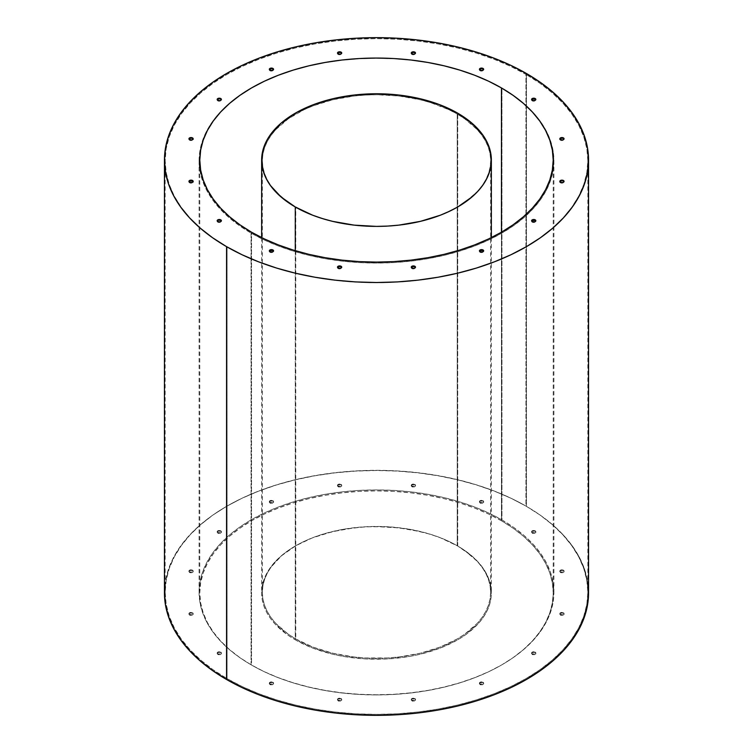 <?xml version="1.0" encoding="UTF-8"?>
<svg xmlns="http://www.w3.org/2000/svg" width="753" height="753" viewBox="0 0 753 753"><rect width="100%" height="100%" fill="white"/><g stroke="black" fill="none" stroke-linecap="round" stroke-linejoin="round"><path stroke-width="0.56" stroke-dasharray="3.77 2.82" d="M588.554 592.922A212.054 122.428 0 0 0 526.441 506.355L526.441 73.512L526.441 506.355L511.023 498.288L494.307 491.135L476.461 484.951L457.645 479.821L438.058 475.774L417.868 472.846L397.283 471.086L376.5 470.493L355.717 471.086L335.132 472.846L314.942 475.774L295.355 479.821L276.539 484.951L258.693 491.135L241.977 498.288L226.559 506.355L212.581 515.259L200.185 524.907L189.492 535.214L180.588 546.076L173.576 557.389L168.521 569.042L165.161 582.935M501.451 520.784A176.71 102.022 0 0 0 308.881 498.665A176.71 102.022 0 0 0 199.79 592.922A176.71 102.022 0 0 0 251.549 665.068L251.549 232.216L251.549 665.068A176.71 102.022 0 0 0 444.119 687.178A176.71 102.022 0 0 0 553.21 592.922A176.71 102.022 0 0 0 501.451 520.784L501.451 232.216L501.451 520.784L513.094 528.201L523.429 536.24L532.343 544.833L539.76 553.879L545.596 563.31L549.812 573.024L552.354 582.926L553.21 592.922L552.354 602.927L549.812 612.829L545.596 622.543L539.76 631.965L532.343 641.019L523.429 649.604L513.094 657.642L501.451 665.068L488.603 671.789L474.672 677.756L459.801 682.896L444.119 687.178L427.798 690.548L410.978 692.986L393.819 694.454L376.5 694.944L359.181 694.454L342.022 692.986L325.202 690.548L308.881 687.178L293.199 682.896L278.328 677.756L264.397 671.789L251.549 665.068L239.906 657.642L229.571 649.604L220.657 641.019L213.24 631.965L207.404 622.543L203.188 612.829L200.646 602.927L199.79 592.922L200.646 582.926L203.188 573.024L207.404 563.31L213.24 553.879L220.657 544.833L229.571 536.24L239.906 528.201L251.549 520.784L264.397 514.064L278.328 508.096L293.199 502.948L308.881 498.665L325.202 495.295L342.022 492.867L359.181 491.389L376.5 490.9L393.819 491.389L410.978 492.867L427.798 495.295L444.119 498.665L459.801 502.948L474.672 508.096L488.603 514.064L501.451 520.784M269.951 502.449A2.118 1.224 180 0 1 269.329 501.583A2.118 1.224 180 0 1 270.647 500.453A2.118 1.224 180 0 1 272.953 500.717L272.953 501.291A2.118 1.224 0 0 0 270.647 501.027A2.118 1.224 0 0 0 269.329 502.157A2.118 1.224 0 0 0 269.951 503.023L269.329 501.583L269.951 500.717L271.457 500.359L273.414 501.112L272.953 502.449L269.951 502.449L269.951 503.023A2.118 1.224 0 0 0 272.266 503.286A2.118 1.224 0 0 0 273.574 502.157A2.118 1.224 0 0 0 272.953 501.291L272.953 500.717A2.118 1.224 180 0 1 273.574 501.583A2.118 1.224 180 0 1 272.266 502.712A2.118 1.224 180 0 1 269.951 502.449M338.116 486.146A2.118 1.224 180 0 1 337.495 485.28A2.118 1.224 180 0 1 338.803 484.151A2.118 1.224 180 0 1 341.109 484.414L341.109 484.988A2.118 1.224 0 0 0 338.803 484.725A2.118 1.224 0 0 0 337.495 485.854A2.118 1.224 0 0 0 338.116 486.72L337.495 485.28L338.116 484.414L339.612 484.057L341.57 484.81L341.109 486.146L338.116 486.146L338.116 486.72A2.118 1.224 0 0 0 340.422 486.993A2.118 1.224 0 0 0 341.73 485.854A2.118 1.224 0 0 0 341.109 484.988L341.109 484.414A2.118 1.224 180 0 1 341.73 485.28A2.118 1.224 180 0 1 340.422 486.41A2.118 1.224 180 0 1 338.116 486.146M411.891 486.146A2.118 1.224 180 0 1 411.27 485.28A2.118 1.224 180 0 1 412.578 484.151A2.118 1.224 180 0 1 414.884 484.414L414.884 484.988A2.118 1.224 0 0 0 412.578 484.725A2.118 1.224 0 0 0 411.27 485.854A2.118 1.224 0 0 0 411.891 486.72L411.27 485.28L411.891 484.414L413.388 484.057L415.345 484.81L414.884 486.146L411.891 486.146L411.891 486.72A2.118 1.224 0 0 0 414.197 486.993A2.118 1.224 0 0 0 415.505 485.854A2.118 1.224 0 0 0 414.884 484.988L414.884 484.414A2.118 1.224 180 0 1 415.505 485.28A2.118 1.224 180 0 1 414.197 486.41A2.118 1.224 180 0 1 411.891 486.146M480.047 502.449A2.118 1.224 180 0 1 479.426 501.583A2.118 1.224 180 0 1 480.734 500.453A2.118 1.224 180 0 1 483.05 500.717L483.05 501.291A2.118 1.224 0 0 0 480.734 501.027A2.118 1.224 0 0 0 479.426 502.157A2.118 1.224 0 0 0 480.047 503.023L479.426 501.583L480.047 500.717L481.544 500.359L483.501 501.112L483.05 502.449L480.047 502.449L480.047 503.023A2.118 1.224 0 0 0 482.353 503.286A2.118 1.224 0 0 0 483.671 502.157A2.118 1.224 0 0 0 483.05 501.291L483.05 500.717A2.118 1.224 180 0 1 483.671 501.583A2.118 1.224 180 0 1 482.353 502.712A2.118 1.224 180 0 1 480.047 502.449M532.211 532.569A2.118 1.224 180 0 1 531.59 531.703A2.118 1.224 180 0 1 532.898 530.564A2.118 1.224 180 0 1 535.214 530.837L535.214 531.411A2.118 1.224 0 0 0 532.898 531.147A2.118 1.224 0 0 0 531.59 532.277A2.118 1.224 0 0 0 532.211 533.143L531.59 531.703L532.211 530.837L534.526 530.564L535.675 531.232L535.214 532.569L532.211 532.569L532.211 533.143A2.118 1.224 0 0 0 534.526 533.406A2.118 1.224 0 0 0 535.835 532.277A2.118 1.224 0 0 0 535.214 531.411L535.214 530.837A2.118 1.224 180 0 1 535.835 531.703A2.118 1.224 180 0 1 534.526 532.832A2.118 1.224 180 0 1 532.211 532.569M560.448 571.913A2.118 1.224 180 0 1 559.827 571.047A2.118 1.224 180 0 1 561.136 569.917A2.118 1.224 180 0 1 563.442 570.181L563.442 570.765A2.118 1.224 0 0 0 561.136 570.492A2.118 1.224 0 0 0 559.827 571.631A2.118 1.224 0 0 0 560.448 572.496L559.827 571.047L560.448 570.181L562.755 569.917L563.903 570.586L563.442 571.913L560.448 571.913L560.448 572.496A2.118 1.224 0 0 0 562.755 572.76A2.118 1.224 0 0 0 564.063 571.631A2.118 1.224 0 0 0 563.442 570.765L563.442 570.181A2.118 1.224 180 0 1 564.063 571.047A2.118 1.224 180 0 1 562.755 572.176A2.118 1.224 180 0 1 560.448 571.913M560.448 614.504A2.118 1.224 180 0 1 559.827 613.648A2.118 1.224 180 0 1 561.136 612.509A2.118 1.224 180 0 1 563.442 612.782L563.442 613.356A2.118 1.224 0 0 0 561.136 613.093A2.118 1.224 0 0 0 559.827 614.222A2.118 1.224 0 0 0 560.448 615.088L559.827 613.648L560.448 612.782L561.945 612.415L563.903 613.177L563.442 614.504L560.448 614.504L560.448 615.088A2.118 1.224 0 0 0 562.755 615.352A2.118 1.224 0 0 0 564.063 614.222A2.118 1.224 0 0 0 563.442 613.356L563.442 612.782A2.118 1.224 180 0 1 564.063 613.648A2.118 1.224 180 0 1 562.755 614.777A2.118 1.224 180 0 1 560.448 614.504M217.786 532.569A2.118 1.224 180 0 1 217.165 531.703A2.118 1.224 180 0 1 218.474 530.564A2.118 1.224 180 0 1 220.789 530.837L220.789 531.411A2.118 1.224 0 0 0 218.474 531.147A2.118 1.224 0 0 0 217.165 532.277A2.118 1.224 0 0 0 217.786 533.143L217.165 531.703L217.786 530.837L220.102 530.564L221.25 531.232L220.789 532.569L217.786 532.569L217.786 533.143A2.118 1.224 0 0 0 220.102 533.406A2.118 1.224 0 0 0 221.41 532.277A2.118 1.224 0 0 0 220.789 531.411L220.789 530.837A2.118 1.224 180 0 1 221.41 531.703A2.118 1.224 180 0 1 220.102 532.832A2.118 1.224 180 0 1 217.786 532.569M189.558 571.913A2.118 1.224 180 0 1 188.937 571.047A2.118 1.224 180 0 1 190.245 569.917A2.118 1.224 180 0 1 192.552 570.181L192.552 570.765A2.118 1.224 0 0 0 190.245 570.492A2.118 1.224 0 0 0 188.937 571.631A2.118 1.224 0 0 0 189.558 572.496L188.937 571.047L189.558 570.181L191.864 569.917L193.013 570.586L192.552 571.913L189.558 571.913L189.558 572.496A2.118 1.224 0 0 0 191.864 572.76A2.118 1.224 0 0 0 193.173 571.631A2.118 1.224 0 0 0 192.552 570.765L192.552 570.181A2.118 1.224 180 0 1 193.173 571.047A2.118 1.224 180 0 1 191.864 572.176A2.118 1.224 180 0 1 189.558 571.913M189.558 614.504A2.118 1.224 180 0 1 188.937 613.648A2.118 1.224 180 0 1 190.245 612.509A2.118 1.224 180 0 1 192.552 612.782L192.552 613.356A2.118 1.224 0 0 0 190.245 613.093A2.118 1.224 0 0 0 188.937 614.222A2.118 1.224 0 0 0 189.558 615.088L188.937 613.648L189.558 612.782L191.055 612.415L193.013 613.177L192.552 614.504L189.558 614.504L189.558 615.088A2.118 1.224 0 0 0 191.864 615.352A2.118 1.224 0 0 0 193.173 614.222A2.118 1.224 0 0 0 192.552 613.356L192.552 612.782A2.118 1.224 180 0 1 193.173 613.648A2.118 1.224 180 0 1 191.864 614.777A2.118 1.224 180 0 1 189.558 614.504M217.786 653.858A2.118 1.224 180 0 1 217.165 652.992A2.118 1.224 180 0 1 218.474 651.863A2.118 1.224 180 0 1 220.789 652.126L220.789 652.71A2.118 1.224 0 0 0 218.474 652.437A2.118 1.224 0 0 0 217.165 653.576A2.118 1.224 0 0 0 217.786 654.442L217.165 652.992L217.786 652.126L219.283 651.769L221.25 652.522L220.789 653.858L217.786 653.858L217.786 654.442A2.118 1.224 0 0 0 220.102 654.705A2.118 1.224 0 0 0 221.41 653.576A2.118 1.224 0 0 0 220.789 652.71L220.789 652.126A2.118 1.224 180 0 1 221.41 652.992A2.118 1.224 180 0 1 220.102 654.122A2.118 1.224 180 0 1 217.786 653.858M269.951 683.978A2.118 1.224 180 0 1 269.329 683.112A2.118 1.224 180 0 1 270.647 681.983A2.118 1.224 180 0 1 272.953 682.246L272.953 682.82A2.118 1.224 0 0 0 270.647 682.557A2.118 1.224 0 0 0 269.329 683.686A2.118 1.224 0 0 0 269.951 684.552L269.329 683.112L269.951 682.246L271.457 681.889L273.414 682.642L272.953 683.978L269.951 683.978L269.951 684.552A2.118 1.224 0 0 0 272.266 684.825A2.118 1.224 0 0 0 273.574 683.686A2.118 1.224 0 0 0 272.953 682.82L272.953 682.246A2.118 1.224 180 0 1 273.574 683.112A2.118 1.224 180 0 1 272.266 684.242A2.118 1.224 180 0 1 269.951 683.978M338.116 700.281A2.118 1.224 180 0 1 337.495 699.415A2.118 1.224 180 0 1 338.803 698.285A2.118 1.224 180 0 1 341.109 698.549L341.109 699.123A2.118 1.224 0 0 0 338.803 698.859A2.118 1.224 0 0 0 337.495 699.989A2.118 1.224 0 0 0 338.116 700.855L337.495 699.415L338.116 698.549L339.612 698.191L341.57 698.944L341.109 700.281L338.116 700.281L338.116 700.855A2.118 1.224 0 0 0 340.422 701.118A2.118 1.224 0 0 0 341.73 699.989A2.118 1.224 0 0 0 341.109 699.123L341.109 698.549A2.118 1.224 180 0 1 341.73 699.415A2.118 1.224 180 0 1 340.422 700.544A2.118 1.224 180 0 1 338.116 700.281M411.891 700.281A2.118 1.224 180 0 1 411.27 699.415A2.118 1.224 180 0 1 412.578 698.285A2.118 1.224 180 0 1 414.884 698.549L414.884 699.123A2.118 1.224 0 0 0 412.578 698.859A2.118 1.224 0 0 0 411.27 699.989A2.118 1.224 0 0 0 411.891 700.855L411.27 699.415L411.891 698.549L413.388 698.191L415.345 698.944L414.884 700.281L411.891 700.281L411.891 700.855A2.118 1.224 0 0 0 414.197 701.118A2.118 1.224 0 0 0 415.505 699.989A2.118 1.224 0 0 0 414.884 699.123L414.884 698.549A2.118 1.224 180 0 1 415.505 699.415A2.118 1.224 180 0 1 414.197 700.544A2.118 1.224 180 0 1 411.891 700.281M480.047 683.978A2.118 1.224 180 0 1 479.426 683.112A2.118 1.224 180 0 1 480.734 681.983A2.118 1.224 180 0 1 483.05 682.246L483.05 682.82A2.118 1.224 0 0 0 480.734 682.557A2.118 1.224 0 0 0 479.426 683.686A2.118 1.224 0 0 0 480.047 684.552L479.426 683.112L480.047 682.246L481.544 681.889L483.501 682.642L483.05 683.978L480.047 683.978L480.047 684.552A2.118 1.224 0 0 0 482.353 684.825A2.118 1.224 0 0 0 483.671 683.686A2.118 1.224 0 0 0 483.05 682.82L483.05 682.246A2.118 1.224 180 0 1 483.671 683.112A2.118 1.224 180 0 1 482.353 684.242A2.118 1.224 180 0 1 480.047 683.978M532.211 653.858A2.118 1.224 180 0 1 531.59 652.992A2.118 1.224 180 0 1 532.898 651.863A2.118 1.224 180 0 1 535.214 652.126L535.214 652.71A2.118 1.224 0 0 0 532.898 652.437A2.118 1.224 0 0 0 531.59 653.576A2.118 1.224 0 0 0 532.211 654.442L531.59 652.992L532.211 652.126L533.717 651.769L535.675 652.522L535.214 653.858L532.211 653.858L532.211 654.442A2.118 1.224 0 0 0 534.526 654.705A2.118 1.224 0 0 0 535.835 653.576A2.118 1.224 0 0 0 535.214 652.71L535.214 652.126A2.118 1.224 180 0 1 535.835 652.992A2.118 1.224 180 0 1 534.526 654.122A2.118 1.224 180 0 1 532.211 653.858M269.951 70.754L269.329 69.888A2.118 1.224 0 0 0 269.951 70.754A2.118 1.224 0 0 0 272.266 71.017A2.118 1.224 0 0 0 273.574 69.888L272.266 71.017L269.951 70.754M269.395 69.596A2.118 1.224 0 0 0 269.329 69.888L269.499 69.417M338.116 54.451L337.495 53.585A2.118 1.224 0 0 0 338.116 54.451A2.118 1.224 0 0 0 340.422 54.715A2.118 1.224 0 0 0 341.73 53.585L340.422 54.715L338.116 54.451M337.551 53.303A2.118 1.224 0 0 0 337.495 53.585L337.655 53.115M411.891 54.451L411.27 53.585A2.118 1.224 0 0 0 411.891 54.451A2.118 1.224 0 0 0 414.197 54.715A2.118 1.224 0 0 0 415.505 53.585L414.197 54.715L411.891 54.451M411.326 53.303A2.118 1.224 0 0 0 411.27 53.585L411.43 53.115M480.047 70.754L479.426 69.888A2.118 1.224 0 0 0 480.047 70.754A2.118 1.224 0 0 0 482.353 71.017A2.118 1.224 0 0 0 483.671 69.888L482.353 71.017L480.047 70.754M479.482 69.596A2.118 1.224 0 0 0 479.426 69.888L479.586 69.417M532.211 100.874L531.59 100.008A2.118 1.224 0 0 0 532.211 100.874A2.118 1.224 0 0 0 534.526 101.137A2.118 1.224 0 0 0 535.835 100.008L534.526 101.137L532.211 100.874M531.656 99.716A2.118 1.224 0 0 0 531.59 100.008L532.211 99.142M560.448 140.218L559.827 139.352A2.118 1.224 0 0 0 560.448 140.218A2.118 1.224 0 0 0 562.755 140.491A2.118 1.224 0 0 0 564.063 139.352L562.755 140.491L560.448 140.218M560.448 182.819L559.827 181.953A2.118 1.224 0 0 0 560.448 182.819A2.118 1.224 0 0 0 562.755 183.083A2.118 1.224 0 0 0 564.063 181.953L562.755 183.083L560.448 182.819M559.884 181.661A2.118 1.224 0 0 0 559.827 181.953L559.987 181.482M217.786 100.874L217.165 100.008A2.118 1.224 0 0 0 217.786 100.874A2.118 1.224 0 0 0 220.102 101.137A2.118 1.224 0 0 0 221.41 100.008L220.102 101.137L217.786 100.874M217.222 99.716A2.118 1.224 0 0 0 217.165 100.008L217.325 99.537M189.558 140.218L188.937 139.352A2.118 1.224 0 0 0 189.558 140.218A2.118 1.224 0 0 0 191.864 140.491A2.118 1.224 0 0 0 193.173 139.352L191.864 140.491L189.558 140.218M189.558 182.819L188.937 181.953A2.118 1.224 0 0 0 189.558 182.819A2.118 1.224 0 0 0 191.864 183.083A2.118 1.224 0 0 0 193.173 181.953L191.864 183.083L189.558 182.819M188.994 181.661A2.118 1.224 0 0 0 188.937 181.953L189.558 181.087M217.786 222.163L217.165 221.297A2.118 1.224 0 0 0 217.786 222.163A2.118 1.224 0 0 0 220.102 222.436A2.118 1.224 0 0 0 221.41 221.297L220.102 222.436L217.786 222.163M269.951 252.283L269.329 251.417A2.118 1.224 0 0 0 269.951 252.283A2.118 1.224 0 0 0 272.266 252.547A2.118 1.224 0 0 0 273.574 251.417L272.266 252.547L269.951 252.283M269.395 251.135A2.118 1.224 0 0 0 269.329 251.417L269.951 250.551M338.116 268.586L337.495 267.72A2.118 1.224 0 0 0 338.116 268.586A2.118 1.224 0 0 0 340.422 268.849A2.118 1.224 0 0 0 341.73 267.72L340.422 268.849L338.116 268.586M337.551 267.428A2.118 1.224 0 0 0 337.495 267.72L337.655 267.249M411.891 268.586L411.27 267.72A2.118 1.224 0 0 0 411.891 268.586A2.118 1.224 0 0 0 414.197 268.849A2.118 1.224 0 0 0 415.505 267.72L414.197 268.849L411.891 268.586M411.326 267.428A2.118 1.224 0 0 0 411.27 267.72L411.43 267.249M480.047 252.283L479.426 251.417A2.118 1.224 0 0 0 480.047 252.283A2.118 1.224 0 0 0 482.353 252.547A2.118 1.224 0 0 0 483.671 251.417L482.353 252.547L480.047 252.283M479.482 251.135A2.118 1.224 0 0 0 479.426 251.417L480.047 250.551M532.211 222.163L531.59 221.297A2.118 1.224 0 0 0 532.211 222.163A2.118 1.224 0 0 0 534.526 222.436A2.118 1.224 0 0 0 535.835 221.297L534.526 222.436L532.211 222.163M531.656 221.015A2.118 1.224 0 0 0 531.59 221.297L532.211 220.431M525.942 506.063A211.339 122.014 0 0 0 295.618 479.614A211.339 122.014 0 0 0 165.161 592.347A211.339 122.014 0 0 0 227.058 678.622L227.058 246.937A211.339 122.014 180 0 1 165.161 160.653A211.339 122.014 180 0 1 295.618 47.919A211.339 122.014 180 0 1 525.942 74.378L525.942 506.063L510.572 498.025L493.912 490.89L476.122 484.734L457.382 479.614L437.851 475.585L417.727 472.677L397.217 470.917L376.5 470.333L355.783 470.917L335.273 472.677L315.149 475.585L295.618 479.614L276.878 484.734L259.088 490.89L242.428 498.025L227.058 506.063L213.127 514.939L200.778 524.559L190.114 534.828L181.247 545.652L174.254 556.928L169.218 568.543L166.178 580.384L165.161 592.347L166.178 604.311L169.218 616.152L174.254 627.767L181.247 639.043L190.114 649.867L200.778 660.136L213.127 669.756L227.058 678.622L242.428 686.67L259.088 693.805L276.878 699.961L295.618 705.081L315.149 709.11L335.273 712.018L355.783 713.778L376.5 714.362L397.217 713.778L417.727 712.018L437.851 709.11L457.382 705.081L476.122 699.961L493.912 693.805L510.572 686.67L525.942 678.622L539.873 669.756L552.222 660.136L562.886 649.867L571.753 639.043L578.746 627.767L583.782 616.152L586.822 604.311L587.839 592.347L586.822 580.384L583.782 568.543L578.746 556.928L571.753 545.652L562.886 534.828L552.222 524.559L539.873 514.939L525.942 506.063L525.942 74.378L510.572 66.33L493.912 59.195L476.122 53.039L457.382 47.919L437.851 43.89L417.727 40.982L397.217 39.222L376.5 38.638L355.783 39.222L335.273 40.982L315.149 43.89L295.618 47.919L276.878 53.039L259.088 59.195L242.428 66.33L227.058 74.378L213.127 83.244L200.778 92.864L190.114 103.133L181.247 113.957L174.254 125.233L169.218 136.848L166.178 148.689L165.161 160.653L166.178 172.616L169.218 184.457L174.254 196.072L181.247 207.348L190.114 218.172L200.778 228.441L213.127 238.061L227.058 246.937L242.428 254.975L259.088 262.11L276.878 268.266L295.618 273.386L315.149 277.415L335.273 280.323L355.783 282.083L376.5 282.667L397.217 282.083L417.727 280.323L437.851 277.415L457.382 273.386L476.122 268.266L493.912 262.11L510.572 254.975L525.942 246.937L539.873 238.061L552.222 228.441L562.886 218.172L571.753 207.348L578.746 196.072L583.782 184.457L586.822 172.616L587.839 160.653L586.822 148.689L583.782 136.848L578.746 125.233L571.753 113.957L562.886 103.133L552.222 92.864L539.873 83.244L525.942 74.378A211.339 122.014 180 0 1 587.839 160.653A211.339 122.014 180 0 1 457.382 273.386A211.339 122.014 180 0 1 227.058 246.937L227.058 678.622A211.339 122.014 0 0 0 457.382 705.081A211.339 122.014 0 0 0 587.839 592.347A211.339 122.014 0 0 0 525.942 506.063M251.05 233.082L251.05 664.777A177.416 102.427 0 0 0 444.392 686.981A177.416 102.427 0 0 0 553.916 592.347A177.416 102.427 0 0 0 501.95 519.918L501.95 88.223A177.416 102.427 180 0 1 553.916 160.653A177.416 102.427 180 0 1 444.392 255.286A177.416 102.427 180 0 1 251.05 233.082A177.416 102.427 180 0 1 199.084 160.653A177.416 102.427 180 0 1 251.295 88.082A177.416 102.427 180 0 1 501.705 88.082A177.416 102.427 180 0 1 501.95 88.223L501.95 519.918A177.416 102.427 0 0 0 308.608 497.714A177.416 102.427 0 0 0 199.084 592.347A177.416 102.427 0 0 0 251.05 664.777L251.05 233.082L239.36 225.636L228.987 217.561L220.036 208.939L212.591 199.856L206.727 190.387L202.491 180.635L199.94 170.696L199.084 160.653L199.94 150.609L202.491 140.67L206.727 130.918L212.591 121.459L220.036 112.366L228.987 103.745L239.36 95.669L251.05 88.223L263.945 81.475L277.932 75.488L292.87 70.321L308.608 66.019L324.995 62.631L341.89 60.193L359.106 58.715L376.5 58.226L393.894 58.715L411.11 60.193L428.005 62.631L444.392 66.019L460.13 70.321L475.068 75.488L489.055 81.475L501.95 88.223L513.64 95.669L524.013 103.745L532.964 112.366L540.409 121.459L546.273 130.918L550.509 140.67L553.06 150.609L553.916 160.653L553.06 170.696L550.509 180.635L546.273 190.387L540.409 199.856L532.964 208.939L524.013 217.561L513.64 225.636L501.95 233.082L489.055 239.831L475.068 245.817L460.13 250.984L444.392 255.286L428.005 258.674L411.11 261.112L393.894 262.59L376.5 263.079L359.106 262.59L341.89 261.112L324.995 258.674L308.608 255.286L292.87 250.984L277.932 245.817L263.945 239.831L251.05 233.082M501.95 519.918L513.64 527.364L524.013 535.439L532.964 544.061L540.409 553.144L546.273 562.613L550.509 572.365L553.06 582.304L553.916 592.347L553.06 602.391L550.509 612.33L546.273 622.082L540.409 631.541L532.964 640.634L524.013 649.255L513.64 657.331L501.95 664.777L489.055 671.525L475.068 677.512L460.13 682.679L444.392 686.981L428.005 690.369L411.11 692.807L393.894 694.285L376.5 694.774L359.106 694.285L341.89 692.807L324.995 690.369L308.608 686.981L292.87 682.679L277.932 677.512L263.945 671.525L251.05 664.777L239.36 657.331L228.987 649.255L220.036 640.634L212.591 631.541L206.727 622.082L202.491 612.33L199.94 602.391L199.084 592.347L199.94 582.304L202.491 572.365L206.727 562.613L212.591 553.144L220.036 544.061L228.987 535.439L239.36 527.364L251.05 519.918L263.945 513.17L277.932 507.183L292.87 502.016L308.608 497.714L324.995 494.326L341.89 491.888L359.106 490.41L376.5 489.921L393.894 490.41L411.11 491.888L428.005 494.326L444.392 497.714L460.13 502.016L475.068 507.183L489.055 513.17L501.95 519.918M273.414 69.417L273.574 69.888A2.118 1.224 0 0 0 273.518 69.596M341.57 53.115L341.73 53.585A2.118 1.224 0 0 0 341.674 53.303M415.345 53.115L415.505 53.585A2.118 1.224 0 0 0 415.449 53.303M483.501 69.417L483.671 69.888A2.118 1.224 0 0 0 483.605 69.596M535.675 99.537L535.835 100.008A2.118 1.224 0 0 0 535.778 99.716M563.442 181.087L564.063 181.953A2.118 1.224 0 0 0 564.006 181.661M220.789 99.142L221.41 100.008A2.118 1.224 0 0 0 221.344 99.716M193.013 181.482L193.173 181.953A2.118 1.224 0 0 0 193.116 181.661M220.789 220.431L221.41 221.297A2.118 1.224 0 0 0 221.344 221.015M272.953 250.551L273.574 251.417A2.118 1.224 0 0 0 273.518 251.135M341.57 267.249L341.73 267.72A2.118 1.224 0 0 0 341.674 267.428M415.345 267.249L415.505 267.72A2.118 1.224 0 0 0 415.449 267.428M483.05 250.551L483.671 251.417A2.118 1.224 0 0 0 483.605 251.135M587.839 582.935L584.479 569.042L579.424 557.389L572.412 546.076L563.508 535.214L552.815 524.907L540.419 515.259L526.441 506.355A212.054 122.428 0 0 0 295.355 479.821A212.054 122.428 0 0 0 164.446 592.922M269.951 503.023L269.329 502.157L270.647 501.027L272.953 501.291L273.574 502.157L272.266 503.286L269.951 503.023M338.116 486.72L337.495 485.854L338.803 484.725L341.109 484.988L341.73 485.854L340.422 486.993L338.116 486.72M411.891 486.72L411.27 485.854L412.578 484.725L414.884 484.988L415.505 485.854L414.197 486.993L411.891 486.72M480.047 503.023L479.586 501.686L480.734 501.027L483.05 501.291L483.671 502.157L482.353 503.286L480.047 503.023M532.211 533.143L531.75 531.806L532.898 531.147L535.214 531.411L535.835 532.277L534.526 533.406L532.211 533.143M560.448 572.496L559.987 571.16L561.136 570.492L562.755 570.492L564.063 571.631L562.755 572.76L560.448 572.496M560.448 615.088L559.987 613.751L561.136 613.093L563.442 613.356L564.063 614.222L562.755 615.352L560.448 615.088M217.786 533.143L217.325 531.806L218.474 531.147L220.789 531.411L221.41 532.277L220.102 533.406L217.786 533.143M189.558 572.496L189.097 571.16L190.245 570.492L191.864 570.492L193.173 571.631L191.864 572.76L189.558 572.496M189.558 615.088L189.097 613.751L190.245 613.093L192.552 613.356L193.173 614.222L191.864 615.352L189.558 615.088M217.786 654.442L217.325 653.105L218.474 652.437L220.102 652.437L221.41 653.576L220.102 654.705L217.786 654.442M269.951 684.552L269.329 683.686L270.647 682.557L272.953 682.82L273.574 683.686L272.266 684.825L269.951 684.552M338.116 700.855L337.655 699.518L338.803 698.859L341.109 699.123L341.73 699.989L340.422 701.118L338.116 700.855M411.891 700.855L411.43 699.518L412.578 698.859L414.884 699.123L415.505 699.989L414.197 701.118L411.891 700.855M480.047 684.552L479.426 683.686L480.734 682.557L483.05 682.82L483.671 683.686L482.353 684.825L480.047 684.552M532.211 654.442L531.75 653.105L532.898 652.437L534.526 652.437L535.835 653.576L534.526 654.705L532.211 654.442M295.28 250.683L295.28 639.815A114.861 66.311 0 0 0 420.456 654.188A114.861 66.311 0 0 0 491.361 592.922A114.861 66.311 0 0 0 457.72 546.029L457.72 113.185L457.72 546.029L440.317 537.783L430.641 534.442L420.456 531.656L398.911 527.881L376.5 526.611L365.243 526.931L354.089 527.881L332.544 531.656L312.683 537.783L303.638 541.661L295.28 546.029L281.001 556.081L275.203 561.663L270.383 567.546L266.581 573.673L263.842 579.989L262.195 586.427L261.639 592.922L262.195 599.426L263.842 605.864L266.581 612.17L270.383 618.298L275.203 624.181L287.712 634.995L295.28 639.815L312.683 648.06L332.544 654.188L343.161 656.381L365.243 658.922L387.757 658.922L409.839 656.381L420.456 654.188L440.317 648.06L457.72 639.815L465.288 634.995L477.797 624.181L482.617 618.298L486.419 612.17L489.158 605.864L490.805 599.426L491.361 592.922L490.805 586.427L489.158 579.989L486.419 573.673L482.617 567.546L477.797 561.663L471.999 556.081L457.72 546.029A114.861 66.311 0 0 0 332.544 531.656A114.861 66.311 0 0 0 261.639 592.922A114.861 66.311 0 0 0 295.28 639.815L295.28 250.683M457.222 545.746A114.155 65.906 0 0 0 332.817 531.458A114.155 65.906 0 0 0 262.345 592.347A114.155 65.906 0 0 0 295.778 638.949L295.778 207.254A114.155 65.906 180 0 1 262.345 160.653A114.155 65.906 180 0 1 332.817 99.763A114.155 65.906 180 0 1 457.222 114.051L457.222 545.746L439.921 537.548L430.311 534.225L409.641 529.274L387.691 526.761L365.309 526.761L343.359 529.274L322.689 534.225L313.079 537.548L295.778 545.746L281.584 555.733L271.033 567.122L267.259 573.212L264.538 579.49L262.901 585.89L262.345 592.347L262.901 598.804L264.538 605.205L267.259 611.474L271.033 617.564L275.824 623.418L288.258 634.158L295.778 638.949L313.079 647.147L332.817 653.237L354.23 656.983L365.309 657.934L387.691 657.934L398.77 656.983L420.183 653.237L439.921 647.147L457.222 638.949L464.742 634.158L477.176 623.418L481.967 617.564L485.741 611.474L488.462 605.205L490.099 598.804L490.655 592.347L490.099 585.89L488.462 579.49L485.741 573.212L481.967 567.122L477.176 561.277L464.742 550.537L457.222 545.746L457.222 114.051L448.92 109.703L430.311 102.53L420.183 99.763L398.77 96.017L376.5 94.746L365.309 95.066L354.23 96.017L332.817 99.763L313.079 105.853L304.08 109.703L288.258 118.842L275.824 129.582L271.033 135.436L267.259 141.526L264.538 147.795L262.901 154.196L262.345 160.653L262.901 167.11L264.538 173.51L267.259 179.788L271.033 185.878L275.824 191.723L288.258 202.463L304.08 211.602L313.079 215.452L332.817 221.542L354.23 225.298L376.5 226.559L398.77 225.298L409.641 223.726L430.311 218.775L439.921 215.452L457.222 207.254L464.742 202.463L477.176 191.723L481.967 185.878L485.741 179.788L488.462 173.51L490.099 167.11L490.655 160.653L490.099 154.196L488.462 147.795L485.741 141.526L481.967 135.436L477.176 129.582L464.742 118.842L457.222 114.051A114.155 65.906 180 0 1 490.655 160.653A114.155 65.906 180 0 1 420.183 221.542A114.155 65.906 180 0 1 295.778 207.254L295.778 638.949A114.155 65.906 0 0 0 420.183 653.237A114.155 65.906 0 0 0 490.655 592.347A114.155 65.906 0 0 0 457.222 545.746M199.79 592.922L199.79 160.078M269.329 501.583L269.329 502.157M337.495 485.28L337.495 485.854M411.27 485.28L411.27 485.854M479.426 501.583L479.426 502.157M531.59 531.703L531.59 532.277M559.827 571.047L559.827 571.631M559.827 613.648L559.827 614.222M217.165 531.703L217.165 532.277M188.937 571.047L188.937 571.631M188.937 613.648L188.937 614.222M217.165 652.992L217.165 653.576M269.329 683.112L269.329 683.686M337.495 699.415L337.495 699.989M411.27 699.415L411.27 699.989M479.426 683.112L479.426 683.686M531.59 652.992L531.59 653.576M269.329 69.314L269.329 69.888M337.495 53.011L337.495 53.585M411.27 53.011L411.27 53.585M479.426 69.314L479.426 69.888M531.59 99.424L531.59 100.008M559.827 138.778L559.827 139.352M559.827 181.369L559.827 181.953M217.165 99.424L217.165 100.008M188.937 138.778L188.937 139.352M188.937 181.369L188.937 181.953M217.165 220.723L217.165 221.297M269.329 250.843L269.329 251.417M337.495 267.146L337.495 267.72M411.27 267.146L411.27 267.72M479.426 250.843L479.426 251.417M531.59 220.723L531.59 221.297M165.161 592.347L165.161 160.653M553.916 160.653L553.916 592.347M199.084 160.653L199.084 592.347M587.839 592.347L587.839 160.653M535.835 220.723L535.835 221.297M483.671 250.843L483.671 251.417M415.505 267.146L415.505 267.72M341.73 267.146L341.73 267.72M273.574 250.843L273.574 251.417M221.41 220.723L221.41 221.297M193.173 181.369L193.173 181.953M193.173 138.778L193.173 139.352M221.41 99.424L221.41 100.008M564.063 181.369L564.063 181.953M564.063 138.778L564.063 139.352M535.835 99.424L535.835 100.008M483.671 69.314L483.671 69.888M415.505 53.011L415.505 53.585M341.73 53.011L341.73 53.585M273.574 69.314L273.574 69.888M535.835 652.992L535.835 653.576M483.671 683.112L483.671 683.686M415.505 699.415L415.505 699.989M341.73 699.415L341.73 699.989M273.574 683.112L273.574 683.686M221.41 652.992L221.41 653.576M193.173 613.648L193.173 614.222M193.173 571.047L193.173 571.631M221.41 531.703L221.41 532.277M564.063 613.648L564.063 614.222M564.063 571.047L564.063 571.631M535.835 531.703L535.835 532.277M483.671 501.583L483.671 502.157M415.505 485.28L415.505 485.854M341.73 485.28L341.73 485.854M273.574 501.583L273.574 502.157M553.21 592.922L553.21 160.078M491.361 237.609L491.361 592.922M261.639 237.609L261.639 592.922M262.345 592.347L262.345 160.653M490.655 592.347L490.655 160.653"/><path stroke-width="1.13" d="M165.161 582.935L164.446 592.922L165.472 604.923L168.521 616.811L173.576 628.463L180.588 639.777L189.492 650.639L200.185 660.936L212.581 670.594L226.559 679.488L226.559 246.645A212.054 122.428 180 0 1 164.446 160.078A212.054 122.428 180 0 1 295.355 46.968A212.054 122.428 180 0 1 526.441 73.512L511.023 65.436L494.307 58.282L476.461 52.108L457.645 46.968L438.058 42.921L417.868 40.003L397.283 38.243L376.5 37.65L355.717 38.243L335.132 40.003L314.942 42.921L295.355 46.968L276.539 52.108L258.693 58.282L241.977 65.436L226.559 73.512L212.581 82.406L200.185 92.064L189.492 102.361L180.588 113.223L173.576 124.537L168.521 136.189L165.472 148.077L164.446 160.078L165.472 172.079L168.521 183.958L173.576 195.611L180.588 206.924L189.492 217.786L200.185 228.093L212.581 237.741L226.559 246.645L241.977 254.712L258.693 261.865L276.539 268.049L295.355 273.179L314.942 277.226L335.132 280.154L355.717 281.914L376.5 282.507L397.283 281.914L417.868 280.154L438.058 277.226L457.645 273.179L476.461 268.049L494.307 261.865L511.023 254.712L526.441 246.645L540.419 237.741L552.815 228.093L563.508 217.786L572.412 206.924L579.424 195.611L584.479 183.958L587.528 172.079L588.554 160.078L587.528 148.077L584.479 136.189L579.424 124.537L572.412 113.223L563.508 102.361L552.815 92.064L540.419 82.406L526.441 73.512A212.054 122.428 180 0 1 588.554 160.078A212.054 122.428 180 0 1 457.645 273.179A212.054 122.428 180 0 1 226.559 246.645L226.559 679.488A212.054 122.428 0 0 0 457.645 706.032A212.054 122.428 0 0 0 588.554 592.922L587.839 582.935M501.451 87.932L501.451 232.216L501.451 87.932A176.71 102.022 180 0 1 553.21 160.078A176.71 102.022 180 0 1 444.119 254.335A176.71 102.022 180 0 1 251.549 232.216A176.71 102.022 180 0 1 199.79 160.078A176.71 102.022 180 0 1 308.881 65.822A176.71 102.022 180 0 1 501.451 87.932L513.094 95.358L523.429 103.396L532.343 111.981L539.76 121.035L545.596 130.457L549.812 140.171L552.354 150.073L553.21 160.078L552.354 170.074L549.812 179.976L545.596 189.69L539.76 199.121L532.343 208.167L523.429 216.76L513.094 224.799L501.451 232.216L488.603 238.936L474.672 244.904L459.801 250.052L444.119 254.335L427.798 257.705L410.978 260.133L393.819 261.611L376.5 262.1L359.181 261.611L342.022 260.133L325.202 257.705L308.881 254.335L293.199 250.052L278.328 244.904L264.397 238.936L251.549 232.216L239.906 224.799L229.571 216.76L220.657 208.167L213.24 199.121L207.404 189.69L203.188 179.976L200.646 170.074L199.79 160.078L200.646 150.073L203.188 140.171L207.404 130.457L213.24 121.035L220.657 111.981L229.571 103.396L239.906 95.358L251.549 87.932L264.397 81.211L278.328 75.244L293.199 70.104L308.881 65.822L325.202 62.452L342.022 60.014L359.181 58.546L376.5 58.056L393.819 58.546L410.978 60.014L427.798 62.452L444.119 65.822L459.801 70.104L474.672 75.244L488.603 81.211L501.451 87.932M269.499 69.417L271.457 68.664L272.953 69.022L272.953 68.448A2.118 1.224 180 0 1 273.574 69.314A2.118 1.224 180 0 1 272.266 70.443A2.118 1.224 180 0 1 269.951 70.18A2.118 1.224 180 0 1 269.329 69.314A2.118 1.224 180 0 1 270.647 68.175A2.118 1.224 180 0 1 272.953 68.448L272.953 69.022A2.118 1.224 0 0 0 270.882 68.711A2.118 1.224 0 0 0 269.395 69.596M337.655 53.115L339.612 52.362L341.109 52.719L341.109 52.145A2.118 1.224 180 0 1 341.73 53.011A2.118 1.224 180 0 1 340.422 54.141A2.118 1.224 180 0 1 338.116 53.877L338.116 53.877A2.118 1.224 180 0 1 337.495 53.011A2.118 1.224 180 0 1 338.803 51.882A2.118 1.224 180 0 1 341.109 52.145L341.109 52.719A2.118 1.224 0 0 0 339.038 52.409A2.118 1.224 0 0 0 337.551 53.303M411.43 53.115L413.388 52.362L414.884 52.719L414.884 52.145A2.118 1.224 180 0 1 415.505 53.011A2.118 1.224 180 0 1 414.197 54.141A2.118 1.224 180 0 1 411.891 53.877L411.891 53.877A2.118 1.224 180 0 1 411.27 53.011A2.118 1.224 180 0 1 412.578 51.882A2.118 1.224 180 0 1 414.884 52.145L414.884 52.719A2.118 1.224 0 0 0 412.813 52.409A2.118 1.224 0 0 0 411.326 53.303M479.586 69.417L481.544 68.664L483.05 69.022L483.05 68.448A2.118 1.224 180 0 1 483.671 69.314A2.118 1.224 180 0 1 482.353 70.443A2.118 1.224 180 0 1 480.047 70.18A2.118 1.224 180 0 1 479.426 69.314A2.118 1.224 180 0 1 480.734 68.175A2.118 1.224 180 0 1 483.05 68.448L483.05 69.022A2.118 1.224 0 0 0 480.969 68.711A2.118 1.224 0 0 0 479.482 69.596M532.211 99.142L535.214 99.142L535.214 98.558A2.118 1.224 180 0 1 535.835 99.424A2.118 1.224 180 0 1 534.526 100.563A2.118 1.224 180 0 1 532.211 100.29A2.118 1.224 180 0 1 531.59 99.424A2.118 1.224 180 0 1 532.898 98.295A2.118 1.224 180 0 1 535.214 98.558L535.214 99.142A2.118 1.224 0 0 0 533.143 98.831A2.118 1.224 0 0 0 531.656 99.716M559.987 138.891L561.945 138.128L563.442 138.496L563.442 137.912A2.118 1.224 180 0 1 564.063 138.778A2.118 1.224 180 0 1 562.755 139.907A2.118 1.224 180 0 1 560.448 139.644L560.448 139.644A2.118 1.224 180 0 1 559.827 138.778A2.118 1.224 180 0 1 561.136 137.648A2.118 1.224 180 0 1 563.442 137.912L563.442 138.496A2.118 1.224 0 0 0 561.371 138.176A2.118 1.224 0 0 0 559.884 139.07M559.987 181.482L561.945 180.729L563.442 181.087L563.442 180.504A2.118 1.224 180 0 1 564.063 181.369A2.118 1.224 180 0 1 562.755 182.508A2.118 1.224 180 0 1 560.448 182.235L560.448 182.235A2.118 1.224 180 0 1 559.827 181.369A2.118 1.224 180 0 1 561.136 180.24A2.118 1.224 180 0 1 563.442 180.504L563.442 181.087A2.118 1.224 0 0 0 561.371 180.767A2.118 1.224 0 0 0 559.884 181.661M217.325 99.537L219.283 98.784L220.789 99.142L220.789 98.558A2.118 1.224 180 0 1 221.41 99.424A2.118 1.224 180 0 1 220.102 100.563A2.118 1.224 180 0 1 217.786 100.29A2.118 1.224 180 0 1 217.165 99.424A2.118 1.224 180 0 1 218.474 98.295A2.118 1.224 180 0 1 220.789 98.558L220.789 99.142A2.118 1.224 0 0 0 218.718 98.831A2.118 1.224 0 0 0 217.222 99.716M189.097 138.891L191.055 138.128L192.552 138.496L192.552 137.912A2.118 1.224 180 0 1 193.173 138.778A2.118 1.224 180 0 1 191.864 139.907A2.118 1.224 180 0 1 189.558 139.644A2.118 1.224 180 0 1 188.937 138.778A2.118 1.224 180 0 1 190.245 137.648A2.118 1.224 180 0 1 192.552 137.912L192.552 138.496A2.118 1.224 0 0 0 190.481 138.176A2.118 1.224 0 0 0 188.994 139.07M189.558 181.087L192.552 181.087L192.552 180.504A2.118 1.224 180 0 1 193.173 181.369A2.118 1.224 180 0 1 191.864 182.508A2.118 1.224 180 0 1 189.558 182.235A2.118 1.224 180 0 1 188.937 181.369A2.118 1.224 180 0 1 190.245 180.24A2.118 1.224 180 0 1 192.552 180.504L192.552 181.087A2.118 1.224 0 0 0 190.481 180.767A2.118 1.224 0 0 0 188.994 181.661M217.325 220.836L218.474 220.168L220.789 220.431L220.789 219.857A2.118 1.224 180 0 1 221.41 220.723A2.118 1.224 180 0 1 220.102 221.853A2.118 1.224 180 0 1 217.786 221.589A2.118 1.224 180 0 1 217.165 220.723A2.118 1.224 180 0 1 218.474 219.594A2.118 1.224 180 0 1 220.789 219.857L220.789 220.431A2.118 1.224 0 0 0 218.718 220.121A2.118 1.224 0 0 0 217.222 221.015M269.951 250.551L272.953 250.551L272.953 249.977A2.118 1.224 180 0 1 273.574 250.843A2.118 1.224 180 0 1 272.266 251.973A2.118 1.224 180 0 1 269.951 251.709A2.118 1.224 180 0 1 269.329 250.843A2.118 1.224 180 0 1 270.647 249.714A2.118 1.224 180 0 1 272.953 249.977L272.953 250.551A2.118 1.224 0 0 0 270.882 250.241A2.118 1.224 0 0 0 269.395 251.135M337.655 267.249L339.612 266.496L341.109 266.854L341.109 266.28A2.118 1.224 180 0 1 341.73 267.146A2.118 1.224 180 0 1 340.422 268.275A2.118 1.224 180 0 1 338.116 268.012A2.118 1.224 180 0 1 337.495 267.146A2.118 1.224 180 0 1 338.803 266.007A2.118 1.224 180 0 1 341.109 266.28L341.109 266.854A2.118 1.224 0 0 0 339.038 266.543A2.118 1.224 0 0 0 337.551 267.428M411.43 267.249L413.388 266.496L414.884 266.854L414.884 266.28A2.118 1.224 180 0 1 415.505 267.146A2.118 1.224 180 0 1 414.197 268.275A2.118 1.224 180 0 1 411.891 268.012A2.118 1.224 180 0 1 411.27 267.146A2.118 1.224 180 0 1 412.578 266.007A2.118 1.224 180 0 1 414.884 266.28L414.884 266.854A2.118 1.224 0 0 0 412.813 266.543A2.118 1.224 0 0 0 411.326 267.428M480.047 250.551L483.05 250.551L483.05 249.977A2.118 1.224 180 0 1 483.671 250.843A2.118 1.224 180 0 1 482.353 251.973A2.118 1.224 180 0 1 480.047 251.709A2.118 1.224 180 0 1 479.426 250.843A2.118 1.224 180 0 1 480.734 249.714A2.118 1.224 180 0 1 483.05 249.977L483.05 250.551A2.118 1.224 0 0 0 480.969 250.241A2.118 1.224 0 0 0 479.482 251.135M532.211 220.431L535.214 220.431L535.214 219.857A2.118 1.224 180 0 1 535.835 220.723A2.118 1.224 180 0 1 534.526 221.853A2.118 1.224 180 0 1 532.211 221.589A2.118 1.224 180 0 1 531.59 220.723A2.118 1.224 180 0 1 532.898 219.594A2.118 1.224 180 0 1 535.214 219.857L535.214 220.431A2.118 1.224 0 0 0 533.143 220.121A2.118 1.224 0 0 0 531.656 221.015M273.518 69.596A2.118 1.224 0 0 0 272.953 69.022L273.414 69.417M341.674 53.303A2.118 1.224 0 0 0 341.109 52.719L341.57 53.115M415.449 53.303A2.118 1.224 0 0 0 414.884 52.719L415.345 53.115M483.605 69.596A2.118 1.224 0 0 0 483.05 69.022L483.501 69.417M535.778 99.716A2.118 1.224 0 0 0 535.214 99.142L535.675 99.537M564.006 139.07A2.118 1.224 0 0 0 563.442 138.496L563.903 138.891M193.116 139.07A2.118 1.224 0 0 0 192.552 138.496L193.013 138.891M193.116 181.661A2.118 1.224 0 0 0 192.552 181.087L193.013 181.482M341.674 267.428A2.118 1.224 0 0 0 341.109 266.854L341.57 267.249M415.449 267.428A2.118 1.224 0 0 0 414.884 266.854L415.345 267.249M535.778 221.015A2.118 1.224 0 0 0 535.214 220.431L535.675 220.836M483.605 251.135A2.118 1.224 0 0 0 483.05 250.551M273.518 251.135A2.118 1.224 0 0 0 272.953 250.551M221.344 221.015A2.118 1.224 0 0 0 220.789 220.431M221.344 99.716A2.118 1.224 0 0 0 220.789 99.142M564.006 181.661A2.118 1.224 0 0 0 563.442 181.087M164.446 160.078L164.446 592.922A212.054 122.428 0 0 0 226.559 679.488L241.977 687.564L258.693 694.718L276.539 700.892L295.355 706.032L314.942 710.079L335.132 712.997L355.717 714.757L376.5 715.35L397.283 714.757L417.868 712.997L438.058 710.079L457.645 706.032L476.461 700.892L494.307 694.718L511.023 687.564L526.441 679.488L540.419 670.594L552.815 660.936L563.508 650.639L572.412 639.777L579.424 628.463L584.479 616.811L587.528 604.923L588.554 592.922L588.554 160.078M272.953 68.448L273.574 69.314L272.266 70.443L269.951 70.18L269.329 69.314L270.647 68.175L272.953 68.448M341.109 52.145L341.57 53.482L340.422 54.141L338.116 53.877L337.495 53.011L338.803 51.882L341.109 52.145M414.884 52.145L415.345 53.482L414.197 54.141L411.891 53.877L411.27 53.011L412.578 51.882L414.884 52.145M483.05 68.448L483.671 69.314L482.353 70.443L480.047 70.18L479.426 69.314L480.734 68.175L483.05 68.448M535.214 98.558L535.675 99.895L534.526 100.563L532.898 100.563L531.59 99.424L532.898 98.295L535.214 98.558M563.442 137.912L563.903 139.249L562.755 139.907L560.448 139.644L559.827 138.778L561.136 137.648L563.442 137.912M563.442 180.504L563.903 181.84L562.755 182.508L561.136 182.508L559.827 181.369L561.136 180.24L563.442 180.504M220.789 98.558L221.25 99.895L220.102 100.563L218.474 100.563L217.165 99.424L218.474 98.295L220.789 98.558M192.552 137.912L193.013 139.249L191.864 139.907L189.558 139.644L188.937 138.778L190.245 137.648L192.552 137.912M192.552 180.504L193.013 181.84L191.864 182.508L190.245 182.508L188.937 181.369L190.245 180.24L192.552 180.504M220.789 219.857L221.25 221.194L220.102 221.853L217.786 221.589L217.165 220.723L218.474 219.594L220.789 219.857M272.953 249.977L273.414 251.314L272.266 251.973L269.951 251.709L269.329 250.843L270.647 249.714L272.953 249.977M341.109 266.28L341.73 267.146L340.422 268.275L338.116 268.012L337.495 267.146L338.803 266.007L341.109 266.28M414.884 266.28L415.505 267.146L414.197 268.275L411.891 268.012L411.27 267.146L412.578 266.007L414.884 266.28M483.05 249.977L483.671 250.843L482.353 251.973L480.047 251.709L479.426 250.843L480.734 249.714L483.05 249.977M535.214 219.857L535.675 221.194L534.526 221.853L532.211 221.589L531.59 220.723L532.898 219.594L535.214 219.857M295.28 206.971L295.28 250.683L295.28 206.971L312.683 215.217L322.359 218.558L332.544 221.344L354.089 225.119L376.5 226.389L387.757 226.069L398.911 225.119L420.456 221.344L440.317 215.217L449.362 211.339L457.72 206.971L471.999 196.919L477.797 191.337L482.617 185.454L486.419 179.327L489.158 173.011L490.805 166.573L491.361 160.078A114.861 66.311 180 0 1 420.456 221.344A114.861 66.311 180 0 1 295.28 206.971A114.861 66.311 180 0 1 261.639 160.078L262.195 166.573L263.842 173.011L266.581 179.327L270.383 185.454L281.001 196.919L295.28 206.971M457.72 113.185A114.861 66.311 180 0 1 491.361 160.078L490.805 153.574L489.158 147.136L486.419 140.83L482.617 134.702L471.999 123.238L457.72 113.185L440.317 104.94L420.456 98.812L398.911 95.038L376.5 93.758L354.089 95.038L332.544 98.812L312.683 104.94L295.28 113.185L281.001 123.238L270.383 134.702L266.581 140.83L263.842 147.136L262.195 153.574L261.639 160.078A114.861 66.311 180 0 1 332.544 98.812A114.861 66.311 180 0 1 457.72 113.185M559.827 138.778L559.827 139.352M559.827 181.369L559.827 181.953M193.173 181.369L193.173 181.953M193.173 138.778L193.173 139.352M491.361 160.078L491.361 237.609M261.639 160.078L261.639 237.609"/></g></svg>
